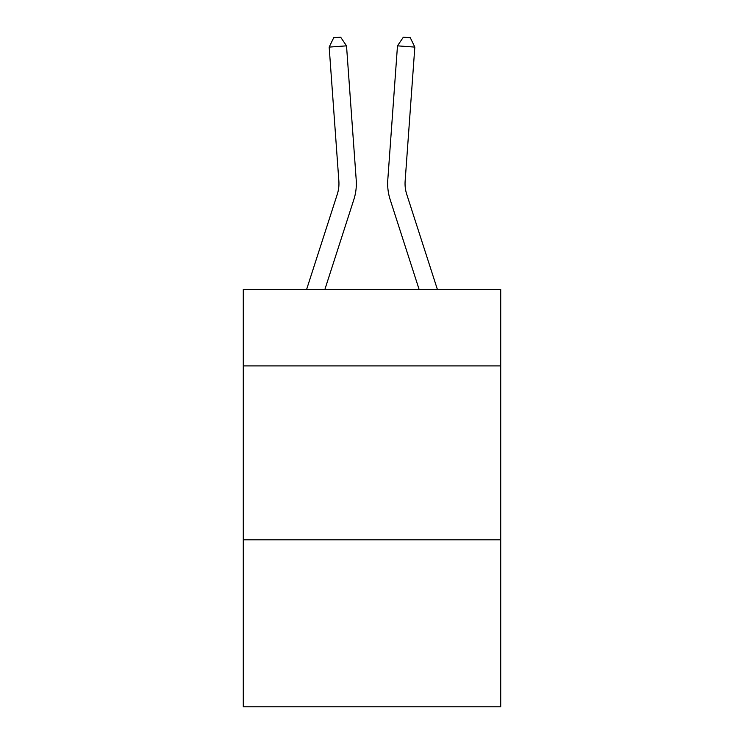<?xml version="1.0" encoding="UTF-8"?>
<svg xmlns="http://www.w3.org/2000/svg" width="744" height="744" viewBox="0 0 744 744"><rect width="100%" height="100%" fill="white"/><g stroke="black" fill="none" stroke-linecap="round" stroke-linejoin="round"><path stroke-width="1.12" d="M500.712 365.899L500.712 289.37L243.288 289.37L243.288 365.899L500.712 365.899L500.712 706.8L243.288 706.8L243.288 365.899M500.712 539.828L243.288 539.828M337.274 194.296A34.782 34.782 -21.5 0 0 338.864 181.108A34.782 34.782 -21.5 0 1 337.274 194.296A34.782 34.782 -21.5 0 0 338.864 181.108A34.782 34.782 -21.5 0 1 337.274 194.296A34.782 34.782 -21.5 0 0 338.864 181.108A34.782 34.782 -21.5 0 1 337.274 194.296A34.782 34.782 -21.5 0 0 338.864 181.108A34.782 34.782 -21.5 0 1 337.274 194.296A34.782 34.782 -21.5 0 0 338.864 181.108A34.782 34.782 -21.5 0 1 337.274 194.296A34.782 34.782 -21.5 0 0 338.864 181.108A34.782 34.782 -21.5 0 1 337.274 194.296A34.782 34.782 -21.5 0 0 338.864 181.108A34.782 34.782 -21.5 0 1 337.274 194.296A34.782 34.782 -21.5 0 0 338.864 181.108A34.782 34.782 -21.5 0 1 337.274 194.296A34.782 34.782 -21.5 0 0 338.864 181.108A34.782 34.782 -21.5 0 1 337.274 194.296A34.782 34.782 -21.5 0 0 338.864 181.108A34.782 34.782 -21.5 0 1 337.274 194.296A34.782 34.782 -21.5 0 0 338.864 181.108A34.782 34.782 -21.5 0 1 337.274 194.296A34.782 34.782 -21.5 0 0 338.864 181.108A34.782 34.782 -21.5 0 1 337.274 194.296A34.782 34.782 -21.5 0 0 338.864 181.108A34.782 34.782 -21.5 0 1 337.274 194.296A34.782 34.782 -21.5 0 0 338.864 181.108A34.782 34.782 -21.5 0 1 337.274 194.296A34.782 34.782 -21.5 0 0 338.864 181.108A34.782 34.782 -21.5 0 1 337.274 194.296A34.782 34.782 -21.5 0 0 338.864 181.108A34.782 34.782 -21.5 0 1 337.274 194.296A34.782 34.782 -21.5 0 0 338.864 181.108A34.782 34.782 -21.5 0 1 337.274 194.296A34.782 34.782 -21.5 0 0 338.864 181.108A34.782 34.782 -21.5 0 1 337.274 194.296A34.782 34.782 -21.5 0 0 338.864 181.108A34.782 34.782 -21.5 0 1 337.274 194.296A34.782 34.782 -21.5 0 0 338.864 181.108A34.782 34.782 -21.5 0 1 337.274 194.296A34.782 34.782 -21.5 0 0 338.864 181.108A34.782 34.782 -21.5 0 1 337.274 194.296A34.782 34.782 -21.5 0 0 338.864 181.108A34.782 34.782 -21.5 0 1 337.274 194.296L306.63 289.37L337.274 194.296A34.782 34.782 -39.8 0 0 338.864 181.108L329.173 47.095L346.518 45.849L356.209 179.853A52.182 52.182 158.5 0 1 353.828 199.634L324.905 289.37M437.37 289.37L406.726 194.296A34.782 34.782 39.8 0 1 405.136 181.108L414.827 47.095L397.482 45.849L387.791 179.853A52.182 52.182 -158.5 0 0 390.172 199.634L419.095 289.37M406.726 194.296A34.782 34.782 21.5 0 1 405.136 181.108A34.782 34.782 21.5 0 0 406.726 194.296A34.782 34.782 21.5 0 1 405.136 181.108A34.782 34.782 21.5 0 0 406.726 194.296A34.782 34.782 21.5 0 1 405.136 181.108A34.782 34.782 21.5 0 0 406.726 194.296A34.782 34.782 21.5 0 1 405.136 181.108A34.782 34.782 21.5 0 0 406.726 194.296A34.782 34.782 21.5 0 1 405.136 181.108A34.782 34.782 21.5 0 0 406.726 194.296A34.782 34.782 21.5 0 1 405.136 181.108A34.782 34.782 21.5 0 0 406.726 194.296A34.782 34.782 21.5 0 1 405.136 181.108A34.782 34.782 21.5 0 0 406.726 194.296A34.782 34.782 21.5 0 1 405.136 181.108A34.782 34.782 21.5 0 0 406.726 194.296A34.782 34.782 21.5 0 1 405.136 181.108A34.782 34.782 21.5 0 0 406.726 194.296A34.782 34.782 21.5 0 1 405.136 181.108A34.782 34.782 21.5 0 0 406.726 194.296A34.782 34.782 21.5 0 1 405.136 181.108A34.782 34.782 21.5 0 0 406.726 194.296A34.782 34.782 21.5 0 1 405.136 181.108A34.782 34.782 21.5 0 0 406.726 194.296A34.782 34.782 21.5 0 1 405.136 181.108A34.782 34.782 21.5 0 0 406.726 194.296A34.782 34.782 21.5 0 1 405.136 181.108A34.782 34.782 21.5 0 0 406.726 194.296A34.782 34.782 21.5 0 1 405.136 181.108A34.782 34.782 21.5 0 0 406.726 194.296A34.782 34.782 21.5 0 1 405.136 181.108A34.782 34.782 21.5 0 0 406.726 194.296A34.782 34.782 21.5 0 1 405.136 181.108A34.782 34.782 21.5 0 0 406.726 194.296A34.782 34.782 21.5 0 1 405.136 181.108A34.782 34.782 21.5 0 0 406.726 194.296A34.782 34.782 21.5 0 1 405.136 181.108A34.782 34.782 21.5 0 0 406.726 194.296A34.782 34.782 21.5 0 1 405.136 181.108A34.782 34.782 21.5 0 0 406.726 194.296A34.782 34.782 21.5 0 1 405.136 181.108A34.782 34.782 21.5 0 0 406.726 194.296A34.782 34.782 21.5 0 1 405.136 181.108A34.782 34.782 21.5 0 0 406.726 194.296M397.482 45.849L387.791 179.853L397.482 45.849L387.791 179.853L397.482 45.849L387.791 179.853L397.482 45.849L387.791 179.853L397.482 45.849L387.791 179.853L397.482 45.849L387.791 179.853L397.482 45.849L387.791 179.853L397.482 45.849L387.791 179.853L397.482 45.849L387.791 179.853L397.482 45.849L387.791 179.853L397.482 45.849L387.791 179.853L397.482 45.849L387.791 179.853L397.482 45.849L387.791 179.853L397.482 45.849L387.791 179.853L397.482 45.849L387.791 179.853L397.482 45.849L387.791 179.853L397.482 45.849L387.791 179.853L397.482 45.849L387.791 179.853L397.482 45.849L387.791 179.853L397.482 45.849L387.791 179.853L397.482 45.849L387.791 179.853L397.482 45.849L387.791 179.853L397.482 45.849L403.341 37.2L410.279 37.702L414.827 47.095M329.173 47.095L333.721 37.702L340.659 37.2L346.518 45.849"/></g></svg>
